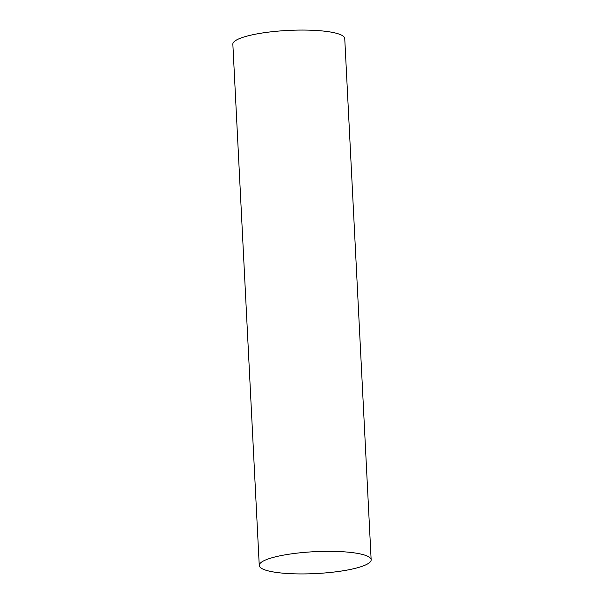 <?xml version="1.0" encoding="UTF-8"?>
<svg xmlns="http://www.w3.org/2000/svg" width="604" height="604" viewBox="0 0 604 604"><rect width="100%" height="100%" fill="white"/><g stroke="black" fill="none" stroke-linecap="round" stroke-linejoin="round"><path stroke-width="0.91" d="M336.873 551.46A56.021 10.955 177.1 0 0 259.252 565.465A56.021 10.955 177.1 0 0 293.529 573.8A56.021 10.955 177.1 0 0 371.15 559.795A56.021 10.955 177.1 0 0 336.873 551.46M371.15 559.795L344.748 38.535A56.021 10.955 177.1 0 0 310.471 30.2A56.021 10.955 177.1 0 0 232.85 44.205L259.252 565.465"/></g></svg>
